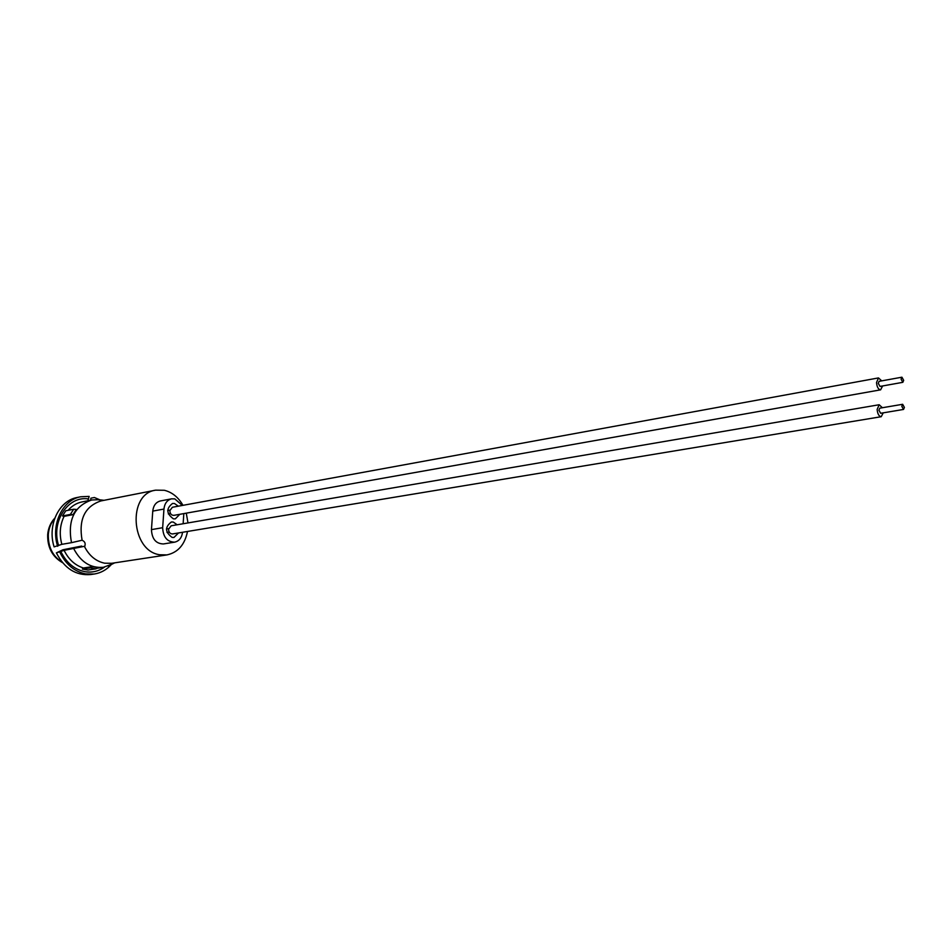 <?xml version="1.0" encoding="UTF-8"?>
<svg xmlns="http://www.w3.org/2000/svg" width="952" height="952" viewBox="0 0 952 952"><rect width="100%" height="100%" fill="white"/><g stroke="black" fill="none" stroke-linecap="round" stroke-linejoin="round"><path stroke-width="1.43" d="M178.345 506.178L174.466 503.501L172.514 503.477C166.029 508.511 166.338 513.628 173.431 518.852L175.299 518.876L179.821 514.306M177.179 524.778L173.216 522.029L171.348 521.993C164.744 527.051 165.017 532.192 172.169 537.44L173.942 537.475L178.536 532.942M182.344 505.441L174.787 498.884L171.598 498.836C167.159 500.002 164.613 503.406 163.958 509.058L162.661 527.705C163.161 537.118 167.159 541.938 174.644 542.164C179.107 541.117 181.749 537.832 182.57 532.275M171.598 498.836L160.4 500.954C155.973 502.109 153.427 505.5 152.76 511.105L151.451 529.621C151.939 538.963 155.926 543.747 163.399 543.949L174.644 542.164M187.508 531.454C184.795 544.699 177.941 552.517 166.933 554.909L159.853 554.766C130.84 551.16 127.247 493.79 155.652 490.161L164.327 490.28C172.086 492.196 178.298 497.218 182.986 505.333M186.283 513.164L187.984 522.922M166.933 554.909L111.717 563.298L104.696 563.203C95.926 561.371 89.155 555.742 84.371 546.317L64.093 550.339L56.37 552.886L62.963 549.768L81.694 546.055M111.253 564.643C106.505 569.855 100.829 572.985 94.236 574.032L85.704 573.913C74.446 571.628 65.843 564.417 59.893 552.303M57.632 546.281C50.634 524.564 62.499 499.812 80.777 496.765L77.255 497.479C58.988 500.514 47.136 525.218 54.109 546.876L61.844 544.33L71.483 542.676C67.437 520.316 74.185 506.083 91.725 499.99L98.127 499.717M87.893 500.752L89.143 496.397L80.777 496.765M73.661 509.237L65.783 510.772L62.487 515.948L64.082 516.353L73.042 514.639L76.35 509.439L73.661 509.237L70.365 514.437L73.042 514.639M83.419 567.999L82.384 569.07L87.953 570.034L95.914 568.844L98.044 567.606L92.463 566.63L83.419 567.999C75.041 565.333 68.603 559.443 64.093 550.339M112.336 564L103.447 567.285C90.797 568.403 80.896 562.215 73.756 548.721M90.702 500.193L90.856 498.205L94.379 497.503L100.162 499.955M94.236 574.032L90.69 574.544C75.97 575.782 64.534 568.57 56.37 552.886M71.483 542.676L82.098 540.236C78.481 519.602 84.728 506.5 100.852 500.942L155.652 490.161M104.077 500.312L98.472 499.657M82.098 540.236C84.859 541.498 85.751 543.473 84.776 546.15L84.906 546.055M183.141 523.755L183.819 513.592M92.463 566.63L90.333 567.868L95.914 568.844M90.333 567.868L82.384 569.07M70.365 514.437L62.487 515.948M901.092 379.182L902.841 382.323L903.674 380.336L901.925 377.194L901.092 379.182M902.841 382.323L880.029 386.417L878.268 383.311L879.112 381.335L901.925 377.194M881.707 380.871L878.494 377.92L876.518 382.549C876.971 387.095 878.351 389.523 880.624 389.832L882.611 385.953M878.494 377.92L172.371 507.273L169.849 510.629C170.027 513.747 171.348 515.329 173.835 515.365L880.624 389.832M901.806 406.325L903.543 409.443L904.4 407.42L902.663 404.291L901.806 406.325M903.543 409.443L880.648 413.275L878.91 410.181L879.779 408.17L902.663 404.291M882.385 407.73L879.184 404.743L877.137 409.455C877.589 413.977 878.946 416.393 881.219 416.714L883.254 412.835M879.184 404.743L171.158 525.802L168.575 529.205C168.742 532.299 170.051 533.87 172.514 533.941L881.219 416.714M163.958 509.058L152.76 511.105M104.506 567.106C98.627 571.283 92.13 572.818 85.014 571.7C74.506 569.558 66.462 562.858 60.868 551.577M61.844 544.33C59.167 534.334 59.905 525.004 64.082 516.353M58.607 545.567C50.884 521.744 67.735 495.813 88.096 498.884M68.08 510.32C71.995 505.821 76.66 503.025 82.074 501.906L91.725 499.99M162.661 527.705L151.451 529.621M54.621 518.65C50.968 522.886 48.861 528.11 48.314 534.31C47.993 546.888 52.622 556.218 62.225 562.275M103.447 567.285L96.902 568.273M114.656 562.858L108.23 566.035M103.768 500.371L96.64 499.55M170.539 513.568L168.325 513.961M169.908 510.117L167.707 510.522M169.23 532.085L167.005 532.465M168.647 528.622L166.421 529.003M47.695 534.512C48.29 528.003 50.658 522.553 54.799 518.15M47.683 534.75C47.386 547.507 52.348 556.825 62.57 562.692"/></g></svg>
